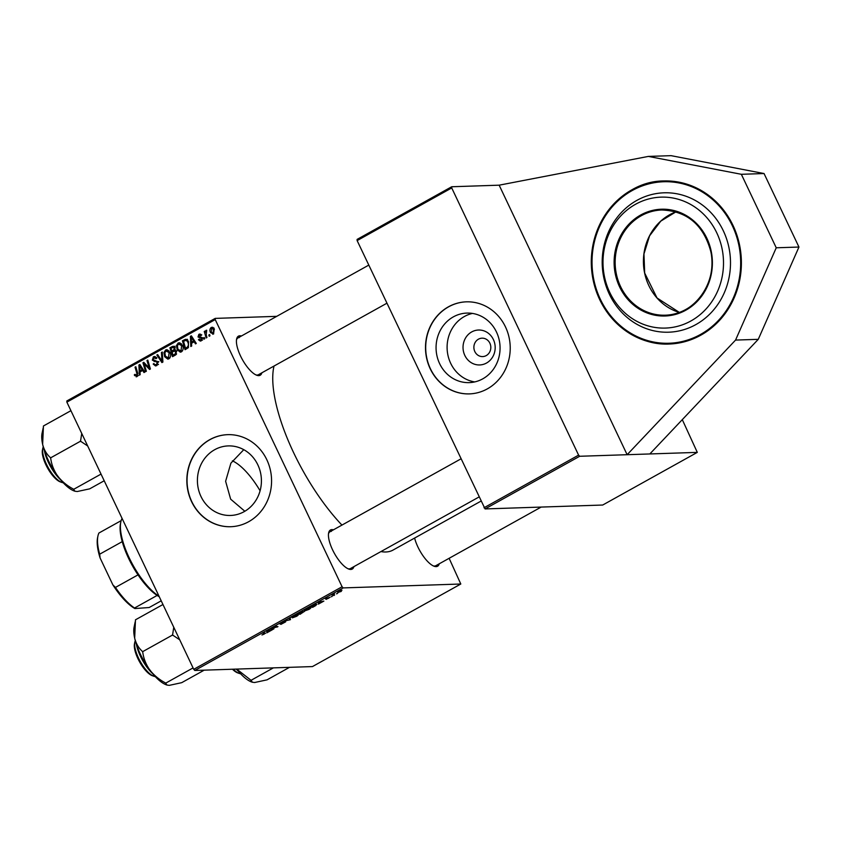 <?xml version="1.0" encoding="UTF-8"?>
<svg xmlns="http://www.w3.org/2000/svg" width="841" height="841" viewBox="0 0 841 841"><rect width="100%" height="100%" fill="white"/><g stroke="black" fill="none" stroke-linecap="round" stroke-linejoin="round"><path stroke-width="1.26" d="M631.843 189.845A81.588 75.038 88.1 0 1 663.644 180.962A81.588 75.038 88.1 0 1 738.934 242.219A81.588 75.038 88.1 0 1 700.847 335.16A81.588 75.038 88.1 0 1 669.058 344.043A81.588 75.038 88.1 0 1 593.757 282.786A81.588 75.038 88.1 0 1 631.843 189.845M471.717 331.922A17.472 16.074 88.1 0 1 493.383 339.543A17.472 16.074 88.1 0 1 486.497 363.049A17.472 16.074 88.1 0 1 464.831 355.438A17.472 16.074 88.1 0 1 471.717 331.922M486.245 355.585A9.209 8.473 -91.9 0 0 490.545 345.094A9.209 8.473 -91.9 0 0 482.04 338.177A9.209 8.473 -91.9 0 0 478.455 339.175A9.209 8.473 -91.9 0 0 474.156 349.667A9.209 8.473 -91.9 0 0 482.65 356.584A9.209 8.473 -91.9 0 0 486.245 355.585M482.776 378.839A34.796 32 -91.9 0 0 499.018 339.207A34.796 32 -91.9 0 0 466.913 313.083A34.796 32 -91.9 0 0 453.352 316.868A34.796 32 -91.9 0 0 437.11 356.5A34.796 32 -91.9 0 0 469.215 382.623A34.796 32 -91.9 0 0 482.776 378.839M472.453 313.42A34.796 32 -91.9 0 0 464.4 316.5A34.796 32 -91.9 0 0 447.559 353.188A34.796 32 -91.9 0 0 474.723 381.919M487.338 388.878A46.055 42.365 -91.9 0 0 508.837 336.411A46.055 42.365 -91.9 0 0 466.335 301.835A46.055 42.365 -91.9 0 0 448.379 306.849A46.055 42.365 -91.9 0 0 426.881 359.307A46.055 42.365 -91.9 0 0 469.383 393.893A46.055 42.365 -91.9 0 0 487.338 388.878M466.44 301.824A46.055 42.365 -91.9 0 0 448.589 306.839A46.055 42.365 -91.9 0 0 427.07 359.254A46.055 42.365 -91.9 0 0 469.488 393.882M244.121 511.664A34.796 32 -91.9 0 0 260.374 472.032A34.796 32 -91.9 0 0 228.258 445.909A34.796 32 -91.9 0 0 214.697 449.704A34.796 32 -91.9 0 0 198.455 489.336A34.796 32 -91.9 0 0 230.571 515.459A34.796 32 -91.9 0 0 244.121 511.664M248.684 521.704A46.055 42.365 -91.9 0 0 270.182 469.236A46.055 42.365 -91.9 0 0 227.68 434.66A46.055 42.365 -91.9 0 0 209.735 439.675A46.055 42.365 -91.9 0 0 188.226 492.143A46.055 42.365 -91.9 0 0 230.739 526.718A46.055 42.365 -91.9 0 0 248.684 521.704M227.785 434.66A46.055 42.365 -91.9 0 0 209.935 439.664A46.055 42.365 -91.9 0 0 188.426 492.08A46.055 42.365 -91.9 0 0 230.833 526.718M261.887 372.794A22.371 7.937 -119.1 0 1 258.765 375.622A22.371 7.937 -119.1 0 1 256.747 375.254A22.371 7.937 -119.1 0 1 242.376 359.559A22.371 7.937 -119.1 0 1 236.615 339.081A22.371 7.937 -119.1 0 1 239.843 335.78A22.371 7.937 -119.1 0 1 241.409 336.001M239.328 337.556A21.057 7.464 60.9 0 0 237.992 337.903A21.057 7.464 60.9 0 0 236.479 339.922M255.958 374.918A21.057 7.464 60.9 0 0 257.136 375.054A21.057 7.464 60.9 0 0 258.471 374.697L386.871 303.233M439.265 563.785A22.371 7.937 -119.1 0 1 436.143 566.613A22.371 7.937 -119.1 0 1 434.114 566.245A22.371 7.937 -119.1 0 1 414.613 538.061M433.336 565.909A21.057 7.464 60.9 0 0 434.513 566.035A21.057 7.464 60.9 0 0 435.848 565.688L541.162 507.07M353.924 566.613A22.371 7.937 -119.1 0 1 350.802 569.441A22.371 7.937 -119.1 0 1 348.773 569.073A22.371 7.937 -119.1 0 1 334.403 553.378A22.371 7.937 -119.1 0 1 328.642 532.9A22.371 7.937 -119.1 0 1 331.88 529.599A22.371 7.937 -119.1 0 1 333.446 529.819M331.365 531.375A21.057 7.464 60.9 0 0 330.029 531.722A21.057 7.464 60.9 0 0 328.516 533.751M347.985 568.737A21.057 7.464 60.9 0 0 349.173 568.873A21.057 7.464 60.9 0 0 350.508 568.516L478.897 497.052M480.863 501.194L393.031 550.077A113.167 40.137 -119.1 0 1 385.851 551.98A113.167 40.137 -119.1 0 1 380.941 551.58M244.836 511.254L230.644 499.155L225.619 481.262L230.897 463.17L243.774 449.683M485.068 508.931L602.703 505.031L697.305 452.374L627.134 454.708L499.155 185.178L648.348 156.415L741.352 174.297L776.243 247.79L735.56 340.079L627.134 454.708L579.67 456.274L485.068 508.931L357.131 240.6L357.089 239.412L451.691 186.755L451.722 187.942L357.131 240.6M499.155 185.178L451.691 186.755M483.995 507.775L578.597 455.128L451.722 187.942M578.597 455.128L579.67 456.274M206.96 337.514L206.161 337.956L204.258 331.47L205.046 331.028L205.435 332.374L206.697 330.25L206.224 334.907L206.96 337.514M206.707 330.313L206.066 330.334L206.697 330.25M204.689 338.776L203.911 339.207L203.522 337.945L204.321 337.504L204.689 338.776M186.019 339.301L188.51 341.646L188.395 347.596L185.052 349.709L182.423 340.794L185.672 339.28M181.425 351.853L180.321 352.179L177.157 349.751L176.473 345.546L178.113 343.065L179.238 342.739L182.444 345.262C183.695 347.859 183.359 350.056 181.425 351.853M168.925 358.813L167.811 359.139L164.657 356.71L163.963 352.505L165.603 350.024L166.728 349.698L169.935 352.232C171.186 354.828 170.849 357.026 168.925 358.813M156.846 365.541L155.522 365.951L153.188 364.058L153.924 363.522L154.702 364.626L156.437 364.552L157.309 362.334L152.326 360.158L153.398 356.815L154.555 356.468L156.815 358.15L156.069 358.665L153.829 357.782L153.094 359.675L158.055 361.819L156.846 365.541M154.702 364.626L157.95 364.5M156.678 357.488L153.829 357.782M136.999 376.589L134.308 374.844L135.044 374.308L136.589 375.601L136.883 373.488L135.033 367.17L135.821 366.739L137.745 373.267L136.999 376.589L136.168 376.842M138.26 375.654L136.189 375.717L137.871 375.559M194.807 670.477L312.453 666.577L460.805 584.011L343.16 587.912L194.807 670.477L193.735 669.32L342.087 586.755L215.222 319.58L66.87 402.145L66.828 400.957L215.18 318.392L215.222 319.58M193.735 669.32L66.87 402.145M140.153 374.697L139.312 375.16L138.912 365.015L139.869 364.479L144.789 372.111L144 372.552L142.686 370.45L140.016 371.943L140.153 374.697M146.355 371.238L145.567 371.68L142.959 362.765L143.779 362.303L149.246 368.064L146.986 360.526L147.774 360.085L150.402 368.989L149.572 369.451L144.105 363.711L146.355 371.238M162.902 362.04L161.903 362.587L156.857 355.028L157.645 354.587L161.966 361.073L161.451 352.474L162.292 352.001L162.902 362.04M173.309 346.229L174.865 347.522L174.781 350.098L176.505 351.233L175.559 354.986L172.542 356.668L169.914 347.754L173.151 346.229M191.664 346.029L190.812 346.503L190.413 336.347L191.37 335.822L196.289 343.443L195.511 343.885L194.197 341.793L191.517 343.275L191.664 346.029M198.508 339.796L199.191 339.144L201.02 340.006L201.609 338.524L198.024 336.957L198.854 334.34L199.864 334.035L201.493 335.16L200.768 335.706L199.17 335.107L198.739 336.389L202.355 338.019L201.335 340.773L200.305 341.099L198.508 339.796L199.569 339.764M202.513 340.111L200.442 340.185L202.239 339.974M201.787 334.876L199.17 335.107M209.966 335.832L209.188 336.274L208.799 335.012L209.598 334.56L209.966 335.832M213.54 333.982L210.555 332.637C209.493 330.597 209.714 328.873 211.228 327.464L214.234 328.936L213.54 333.982L212.678 334.234M212.899 327.401L212.048 327.223M276.731 316.342L215.18 318.392M460.805 584.011L449.126 558.298M334.529 595.144L332.037 595.155L334.476 593.83L333.877 594.955L334.529 595.144M334.014 594.04L333.877 594.955M332.269 596.406L331.133 596.763L332.269 596.406M316.258 604.195L315.974 605.425L312.621 607.339L310.287 606.75L316.878 604.364M310.182 607.623C311.349 607.58 310.949 608.159 309.004 609.378L304.852 610.871L304.284 610.345L310.781 607.78M304.495 610.124L304.852 610.871L304.284 610.345M297.672 614.582C298.839 614.54 298.439 615.128 296.495 616.337L292.342 617.83L291.774 617.315L298.271 614.75M291.985 617.084L292.342 617.83L291.774 617.315M279.979 623.728L284.51 621.615L280.873 623.58L285.709 621.783L280.862 624.4L284.962 622.224L279.864 623.948M265.399 633.115L261.971 634.966L264.19 634.093L264.537 633.546L262.886 633.126L263.675 632.695L265.598 633.241M264.19 634.093L264.19 632.821M267.732 632.327L266.881 632.8L266.765 630.971L267.722 630.435L272.368 629.741L267.732 632.327L267.017 630.834M273.935 628.868L270.813 628.721L276.857 626.955L274.839 626.482L277.972 626.629L271.916 628.395L273.935 628.868M290.471 619.67L284.71 620.984L289.577 619.891L289.304 618.429L290.145 617.956L290.471 619.67L289.767 618.177M304.169 611.46L300.111 614.298L297.777 613.709L302.655 611.449L302.508 612.006L304.431 611.533M302.655 611.449L302.508 612.006L302.266 611.512M319.233 603.659L318.382 604.132L318.266 602.303L323.869 601.084L319.233 603.659L318.518 602.167M325.646 598.813L329.987 597.299L326.15 599.37L329.241 597.73L325.562 598.981M328.61 598.287L329.136 597.53M326.865 598.014L326.476 598.592M337.546 593.473L336.411 593.83L337.546 593.473M337.924 591.969L338.208 592.579L339.007 591.255L341.93 590.203L341.11 591.507L337.661 592.442M697.305 452.374L682.293 419.638M341.951 525.089A113.167 40.137 -119.1 0 1 274.008 366.056M342.087 586.755L343.16 587.912M267.154 630.761L267.669 631.843M267.648 631.076L267.68 631.623L269.814 630.435L267.648 631.076M267.238 630.708L267.68 631.623M272.789 628.563L273.146 629.31M276.531 626.261L276.857 626.955M275.837 626.082L276.195 626.829M276.794 626.324L277.152 627.081M292.531 616.663L293.141 617.399L296.127 616.327L296.852 615.023L293.866 616.085L292.668 616.958L293.141 617.399M296.715 614.739L297.367 615.17L297.125 614.645M299.711 613.446L300.111 614.298M298.839 613.341L301.887 611.891L298.755 613.163M299.848 613.594L303.38 611.891L299.764 613.415M303.275 611.67L302.855 612.542M305.041 609.693L305.651 610.429L308.636 609.368L309.362 608.064L306.376 609.126L305.178 609.998L305.651 610.429M309.225 607.77L309.877 608.201L309.635 607.686M318.655 602.093L319.17 603.176M319.149 602.408L319.181 602.955L321.315 601.767L319.149 602.408M318.75 602.04L319.181 602.955M312.284 606.613L312.621 607.339M311.349 606.382L314.145 606.266C316.132 605.121 316.563 604.574 315.449 604.637L311.265 606.203M315.312 604.343L315.995 604.784L315.753 604.258M333.267 594.587L333.74 595.586M339.238 591.128L338.944 592.138L340.794 591.517L341.152 590.634L338.944 592.138M341.025 590.371L340.794 591.517M141.225 371.27L141.204 370.702M140.184 364.973L138.912 365.015M143.695 370.418L142.686 370.45M140.636 365.677L139.701 365.709L139.995 370.744L143.38 369.935M143.117 369.525L142.129 369.556L139.701 365.709M139.995 370.744L142.129 369.556M135.748 375.601L134.592 375.633M135.212 374.823L134.308 374.844M135.948 367.149L135.033 367.17M137.262 376.411L136.726 375.706M144.2 362.723L142.959 362.765M150.119 368.032L149.246 368.064M149.435 365.719L148.5 365.751M147.9 360.495L146.986 360.526M147.017 365.562L145.766 365.604M145.136 363.669L144.105 363.711M156.615 365.656L155.743 364.836M154.176 364.027L153.188 364.058M156.762 364.552L158.507 364.479M158.245 362.303L157.309 362.334M157.992 361.683L156.773 361.725M158.833 361.662L154.071 361.462M156.132 361.399L154.397 360.095M153.451 360.127L152.326 360.158M154.523 357.562L155.469 356.742L153.398 356.815M157.919 354.997L156.857 355.028M162.839 361.041L161.966 361.073M162.313 352.442L161.451 352.474M168.831 358.865L167.674 358.045M165.645 356.679L164.657 356.71M164.952 352.474L163.963 352.505M166.707 350.781L167.674 349.951L165.603 350.024M168.936 350.708L166.034 350.991L164.878 352.789L165.456 356.311L168.526 357.824L169.115 352.568L166.034 350.991M169.998 357.782L167.748 358.045L169.861 357.972M170.082 352.537L169.115 352.568M174.329 355.669L174.182 355.144M173.141 351.622L172.983 351.096M172.016 347.806L169.914 347.754M171.984 347.69L175.012 346.177M176.663 351.612L173.803 351.254L172.142 352.179L173.025 355.186L176.137 354.534M175.044 347.964L172.352 347.606L171.017 348.353L171.837 351.139L175.464 350.182M175.243 347.217L172.352 347.606M175.128 349.351L174.213 349.383L174.108 347.995M171.837 351.139L174.213 349.383M176.852 350.844L173.803 351.254M176.578 353.851L175.243 353.893L175.716 351.643M173.025 355.186L175.243 353.893M181.341 351.906L180.184 351.086M178.155 349.709L177.157 349.751M177.462 345.504L176.473 345.546M179.217 343.822L180.174 342.991L178.113 343.065M181.446 343.748L178.544 344.032L177.388 345.83L177.966 349.351L181.036 350.865L181.624 345.609L178.544 344.032M182.508 350.813L180.258 351.086L182.371 351.012M182.592 345.577L181.624 345.609M192.726 342.602L192.705 342.035M191.685 336.305L190.413 336.347M195.196 341.751L194.197 341.793M192.137 337.01L191.212 337.041L191.496 342.077L194.891 341.267M194.618 340.857L193.63 340.889L191.212 337.041M191.496 342.077L193.63 340.889M186.839 348.71L186.691 348.185M184.526 340.836L182.423 340.794M184.494 340.731L187.375 339.259M188.678 342.003L185.714 340.353L183.527 341.393L185.535 348.227L188.153 347.848M187.648 340.29L185.893 340.342M187.879 340.279L185.714 340.353M188.384 347.606L186.544 347.659C188.51 346.303 188.899 344.421 187.711 342.035M185.535 348.227L186.544 347.659M199.485 339.648L198.455 339.69M202.513 338.492L201.609 338.524M202.376 338.05L201.199 338.093M203.259 338.029L200.084 336.884M199.212 336.915L198.024 336.957M200.19 334.928L200.82 334.329M200.747 334.276L198.854 334.34M201.388 340.752L200.82 340.163M204.437 337.914L203.522 337.945M209.714 334.981L208.799 335.012M205.162 331.449L204.258 331.47M213.709 333.888L213.099 333.351M211.564 332.605L210.555 332.637M212.5 328.085L213.088 327.517M211.543 328.221L211.291 332.111L213.194 333.236L213.446 329.367L211.543 328.221L214.013 328.032M214.413 329.336L213.446 329.367M776.243 247.79L798.95 247.044L758.267 339.333L649.841 453.951M735.56 340.079L758.267 339.333M741.352 174.297L764.048 173.54L798.95 247.044M648.348 156.415L671.055 155.659L764.048 173.54M722.009 248.452A65.503 60.258 88.1 0 1 676.595 326.56A65.503 60.258 88.1 0 1 604.49 276.752A65.503 60.258 88.1 0 1 649.904 198.655A65.503 60.258 88.1 0 1 722.009 248.452M728.905 247.433A69.74 64.147 88.1 0 1 680.558 330.587A69.74 64.147 88.1 0 1 603.785 277.572A69.74 64.147 88.1 0 1 652.143 194.418A69.74 64.147 88.1 0 1 728.905 247.433M260.09 490.787A47.369 16.799 60.9 0 0 232.368 460.847M233.293 669.205A21.057 7.464 60.9 0 0 239.107 673.389L237.593 672.842A19.742 7.001 -119.1 0 1 232.463 669.226M239.107 673.389A21.057 7.464 60.9 0 0 240.579 673.725M289.514 667.333L267.049 679.843L254.686 682.503L252.374 682.24L251.123 680.369L236.689 669.089M273.399 667.87L250.923 680.38M252.374 682.24L251.459 681.914A35.595 12.626 -119.1 0 1 236.615 669.089M61.729 482.398L60.216 481.851A19.742 7.001 -119.1 0 1 45.919 464.852A19.742 7.001 -119.1 0 1 42.449 449.935L42.786 448.358A21.057 7.464 60.9 0 0 46.476 464.274A21.057 7.464 60.9 0 0 61.729 482.398A21.057 7.464 60.9 0 0 63.201 482.734M43.269 446.928A21.057 7.464 60.9 0 0 42.786 448.358M153.766 676.217L152.253 675.67A19.742 7.001 -119.1 0 1 137.945 658.682A19.742 7.001 -119.1 0 1 134.486 643.754L134.812 642.177A21.057 7.464 60.9 0 0 138.513 658.093A21.057 7.464 60.9 0 0 153.766 676.217A21.057 7.464 60.9 0 0 155.228 676.563M135.296 640.747A21.057 7.464 60.9 0 0 134.812 642.177M70.928 410.681L43.438 425.977L42.639 444.363A35.595 12.626 60.9 0 0 57.693 476.069C53.877 470.561 51.553 464.642 50.712 458.334L50.355 457.567C46.591 454.203 44.016 449.798 42.639 444.363A35.595 12.626 60.9 0 1 42.05 433.357L43.175 427.985M81.735 433.441L80.536 441.199L50.439 457.956M80.536 441.199L87.685 445.982M73.272 489.01C67.017 485.688 61.824 481.378 57.693 476.069A35.595 12.626 60.9 0 0 74.092 490.923L74.996 491.249L73.272 489.01M101.036 474.093L73.545 489.388M104.2 480.768L89.672 488.852L77.309 491.512L74.996 491.249M80.452 440.821A40.862 14.497 60.9 0 0 80.81 441.578M162.965 604.511L135.475 619.806L134.676 638.182A35.595 12.626 60.9 0 0 149.73 669.888C145.935 664.422 143.601 658.514 142.749 652.153L142.381 651.397C138.607 647.99 136.042 643.586 134.676 638.182A35.595 12.626 60.9 0 1 134.087 627.186L135.201 621.804M173.761 627.26L172.573 635.018L142.465 651.775M172.573 635.018L179.722 639.801M165.309 682.839C159.086 679.549 153.892 675.228 149.73 669.888A35.595 12.626 60.9 0 0 166.119 684.742L167.033 685.079L165.309 682.839M193.073 667.912L165.582 683.207M204.174 670.172L181.698 682.671L169.346 685.341L167.033 685.079M172.489 634.64A40.862 14.497 60.9 0 0 172.847 635.397M159.264 596.721A46.055 16.336 -119.1 0 1 157.13 595.439A46.055 16.336 -119.1 0 1 138.019 574.866A46.055 16.336 -119.1 0 1 122.239 541.636A46.055 16.336 -119.1 0 1 120.505 523.48L120.831 521.904A47.369 16.799 60.9 0 0 130.954 561.378A47.369 16.799 60.9 0 0 159.054 596.269M122.082 518.403A47.369 16.799 60.9 0 0 120.831 521.904M157.13 595.439L134.56 608.011L134.875 608.558A44.741 15.874 -119.1 0 1 112.873 584.873L100.09 557.951A44.741 15.874 -119.1 0 1 97.598 537.62L97.924 536.043A46.055 16.336 60.9 0 0 99.669 554.198L100.09 557.951M161.209 600.831L149.193 607.517L134.875 608.558M112.873 584.873L115.448 587.428A46.055 16.336 60.9 0 0 134.56 608.011M138.019 574.866L115.448 587.428M122.239 541.636L99.669 554.198M121.146 520.653L98.944 533.005A46.055 16.336 60.9 0 0 97.924 536.043M141.887 367.612L140.878 367.643M137.798 373.457L136.883 373.488M157.351 361.462L155.291 361.535M162.712 359.023L161.808 359.054M173.908 346.618L171.848 346.681M175.17 350.361L173.109 350.424M176.326 354.313L174.497 354.366M193.388 338.944L192.379 338.976M186.366 339.68L184.305 339.753M202.25 337.882L200.179 337.945M679.36 312.431A52.636 48.41 88.1 0 1 644.616 273.031A52.636 48.41 88.1 0 1 676.017 211.816L660.753 221.151L649.578 235.827L643.964 253.919L644.679 273.041L657.021 297.966L679.37 312.431M710.771 251.175A52.636 48.41 -91.9 0 0 661.814 209.987A52.636 48.41 -91.9 0 0 616.348 273.966A52.636 48.41 -91.9 0 0 665.305 315.196A52.636 48.41 -91.9 0 0 710.782 251.228M711.171 251.06A53.425 49.135 88.1 0 1 674.135 314.765A53.425 49.135 88.1 0 1 615.328 274.145A53.425 49.135 88.1 0 1 652.364 210.45A53.425 49.135 88.1 0 1 711.171 251.06M593.872 279.958A80.799 74.313 -91.9 0 0 682.808 341.383A80.799 74.313 -91.9 0 0 738.829 245.046A80.799 74.313 -91.9 0 0 649.883 183.622A80.799 74.313 -91.9 0 0 593.872 279.958M669.205 344.032A81.588 75.038 88.1 0 1 593.473 280.116M593.462 280.074A81.588 75.038 88.1 0 1 663.791 180.962M237.95 670.75A24.21 8.589 -119.1 0 1 236.268 669.1M45.645 454.14A24.999 8.873 60.9 0 0 58.323 476.91M60.573 479.759A24.21 8.589 -119.1 0 1 44.415 450.723M137.682 647.959A24.999 8.873 60.9 0 0 150.36 670.74M152.61 673.578A24.21 8.589 -119.1 0 1 136.452 644.542M264.736 633.641L264.368 632.863M155.49 364.847L157.561 364.773M665.305 315.196C694.508 315.301 718.14 282.082 710.708 251.217C703.381 224.81 687.076 211.059 661.814 209.987M663.948 180.952C618.503 180.836 581.898 232.347 593.41 280.106C600.516 317.446 634.303 345.914 669.362 344.032M238.371 671.255L236.174 669.11M237.992 337.903L368.768 265.115M460.805 458.944L330.029 531.722M60.994 480.264L50.407 466.408L44.216 450.103M153.03 674.083L142.444 660.227L136.242 643.922"/></g></svg>

